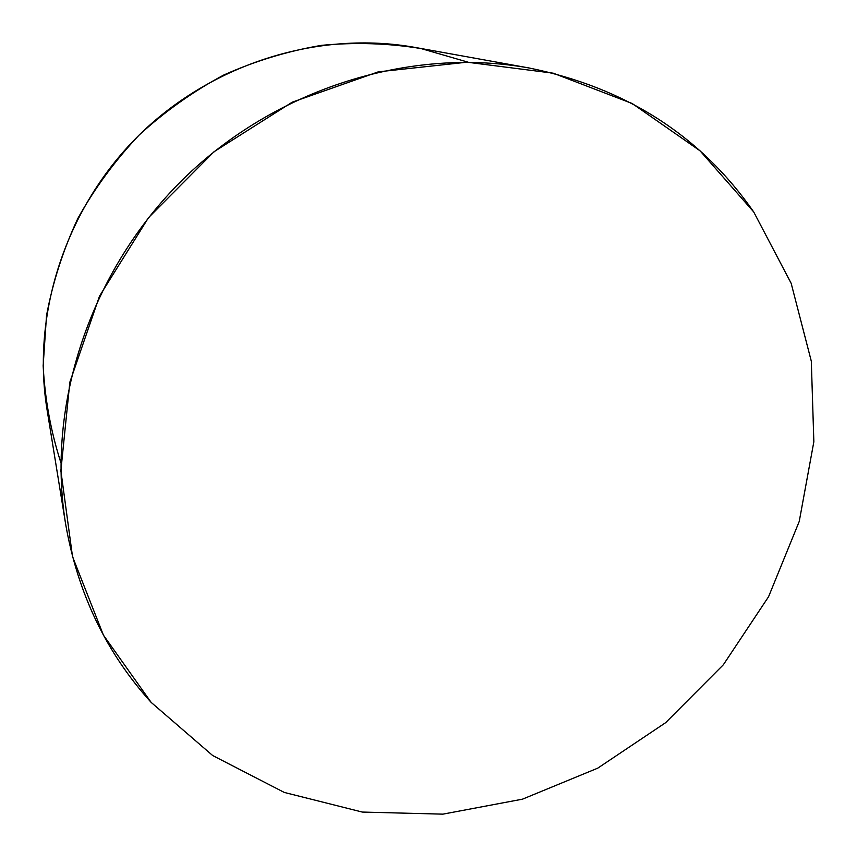 <?xml version="1.0" encoding="UTF-8"?>
<svg xmlns="http://www.w3.org/2000/svg" width="857" height="857" viewBox="0 0 857 857"><rect width="100%" height="100%" fill="white"/><g stroke="black" fill="none" stroke-linecap="round" stroke-linejoin="round"><path stroke-width="1.29" d="M151.175 702.419L212.665 755.531L284.288 792.436L362.286 812.061L442.887 814.15L522.502 799.163L597.758 768.151L665.621 722.687L723.351 664.764L768.558 596.751L799.249 521.399L813.85 441.762L811.311 361.204L791.172 283.346L753.721 211.958L791.172 283.346L811.311 361.204L813.85 441.762L799.249 521.399L768.558 596.751L723.351 664.764L665.621 722.687L597.758 768.151L522.502 799.163L442.887 814.15L362.286 812.061L284.288 792.436L212.665 755.531L151.175 702.419L103.408 635.112L72.513 556.589L60.868 470.739L69.846 382.211L99.508 296.136L148.497 217.689L214.068 151.7L292.28 102.154L378.333 71.838L467.033 62.186L553.226 73.188L632.209 103.515L700.04 150.811L753.721 211.958C700.662 135.652 625.803 87.66 529.155 67.992C410.46 46.557 275.933 88.217 182.937 179.381C90.167 270.791 46.182 404.568 65.561 523.616C77.623 593.162 106.161 652.766 151.175 702.419M65.561 523.616L46.985 409.26C31.409 313.169 66.064 207.083 139.252 134.935C212.654 63.011 319.329 30.199 415.131 47.435L529.155 67.992M468.126 62.197L421.066 48.57C388.35 43.225 355.141 42.143 321.439 45.357C287.877 51.034 255.311 60.922 223.731 75.03C193.157 91.41 164.994 111.378 139.252 134.935C115.256 160.259 94.795 188.079 77.891 218.364C63.236 249.687 52.791 282.082 46.524 315.547L43.15 365.778C44.907 399.126 50.799 431.371 60.826 462.501"/></g></svg>

